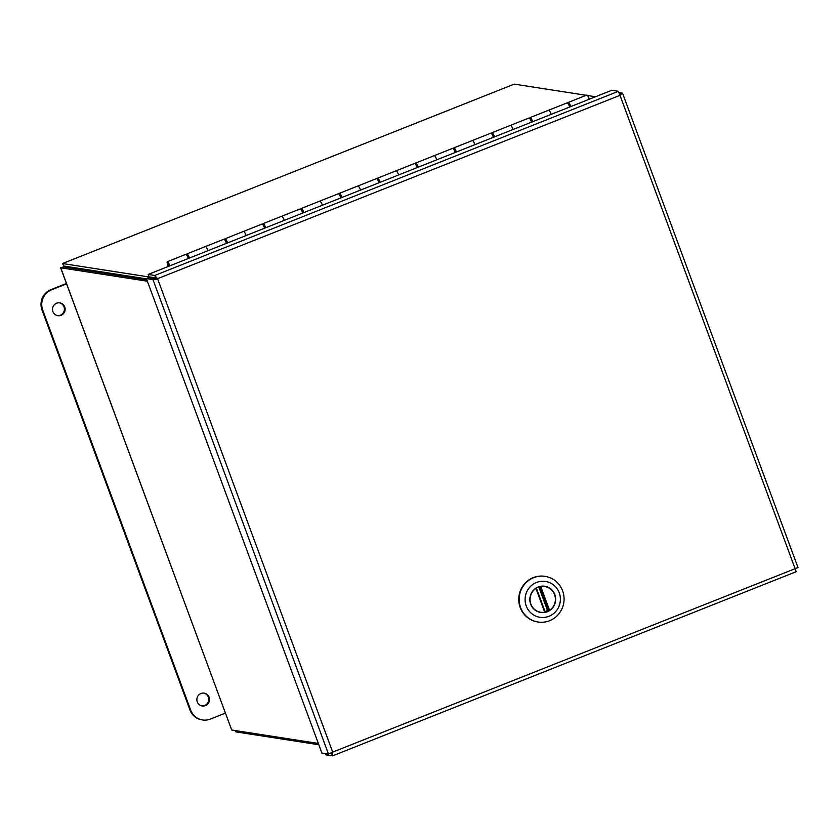 <?xml version="1.0" encoding="UTF-8"?>
<svg xmlns="http://www.w3.org/2000/svg" width="840" height="840" viewBox="0 0 840 840"><rect width="100%" height="100%" fill="white"/><g stroke="black" fill="none" stroke-linecap="round" stroke-linejoin="round"><path stroke-width="1.26" d="M619.615 93.986L619.405 95.235M155.662 277.882L154.77 275.457L148.186 274.439L149.079 276.854L155.662 277.882L157.07 278.891L148.743 277.62L146.381 278.565L152.964 279.584L155.337 278.649M332.084 752.021L331.737 753.396M331.663 753.428L330.445 753.27M795.081 568.449L797.874 567.599M620.046 94.048L622.409 93.114L619.994 95.33L618.408 91.298L154.77 275.457L157.668 278.975L152.964 279.584L328.482 754.058L332.682 752.115L332.483 755.874L331.59 753.449M157.07 278.891L619.994 95.33L795.018 568.47L796.163 571.715L332.63 755.843L325.899 754.845L325.427 753.575M157.668 278.975L332.682 752.115L797.927 567.577M619.111 92.6L622.555 93.251M148.186 274.439L611.825 90.269L618.408 91.298M328.482 754.058L321.888 753.029L146.381 278.565M330.844 753.113L328.829 753.921M200.949 693.504A6.489 6.321 -81.2 0 1 209.433 700.529A6.489 6.321 -81.2 0 1 196.896 700.266A6.489 6.321 -81.2 0 1 200.949 693.504M56.585 303.24A6.489 6.321 -81.2 0 1 65.069 310.264A6.489 6.321 -81.2 0 1 52.542 310.002A6.489 6.321 -81.2 0 1 56.585 303.24M66.57 283.836L51.608 289.779A15.708 15.278 98.8 0 0 42.724 310.096L190.691 710.115A15.708 15.278 98.8 0 0 210.41 719.072L225.362 713.129M201.831 705.904A6.489 6.321 98.8 0 0 208.709 700.413A6.489 6.321 98.8 0 0 203.826 693.095M57.466 315.641A6.489 6.321 98.8 0 0 64.344 310.149A6.489 6.321 98.8 0 0 59.462 302.831M66.444 283.49L50.883 289.663A15.708 15.278 98.8 0 0 42 309.981L189.977 710A15.708 15.278 98.8 0 0 201.863 719.849L202.587 719.953M168.294 266.448A4.19 0.84 68.3 0 1 167.307 261.702A4.19 0.84 68.3 0 1 169.848 265.829M188.349 258.489A4.19 0.84 -111.7 0 0 185.808 254.352L167.307 261.702M168.63 266.312L167.958 263.319L169.512 265.965M569.699 107.005A4.19 0.84 -111.7 0 0 567.158 102.868L548.667 110.219A4.19 0.84 68.3 0 1 551.198 114.345A4.19 0.84 -111.7 0 0 548.667 110.219L530.166 117.558A4.19 0.84 68.3 0 1 532.707 121.695M531.562 122.147A4.19 0.84 -111.7 0 0 529.022 118.02L510.531 125.36A4.19 0.84 68.3 0 1 513.062 129.496A4.19 0.84 -111.7 0 0 510.531 125.36L492.03 132.71A4.19 0.84 68.3 0 1 494.571 136.847M493.427 137.298A4.19 0.84 -111.7 0 0 490.886 133.161L472.395 140.511A4.19 0.84 68.3 0 1 474.936 144.648A4.19 0.84 -111.7 0 0 472.395 140.511L453.894 147.861A4.19 0.84 68.3 0 1 456.435 151.998M455.291 152.45A4.19 0.84 -111.7 0 0 452.75 148.312L434.259 155.662A4.19 0.84 68.3 0 1 436.8 159.799A4.19 0.84 -111.7 0 0 434.259 155.662L415.758 163.002A4.19 0.84 68.3 0 1 418.299 167.139M417.155 167.591A4.19 0.84 -111.7 0 0 414.614 163.464L396.123 170.803A4.19 0.84 68.3 0 1 398.664 174.941A4.19 0.84 -111.7 0 0 396.123 170.803L377.622 178.154A4.19 0.84 68.3 0 1 380.163 182.291M379.019 182.742A4.19 0.84 -111.7 0 0 376.478 178.605L357.987 185.955A4.19 0.84 68.3 0 1 360.528 190.092A4.19 0.84 -111.7 0 0 357.987 185.955L339.486 193.305A4.19 0.84 68.3 0 1 342.027 197.442M340.882 197.894A4.19 0.84 -111.7 0 0 338.342 193.757L319.851 201.107A4.19 0.84 68.3 0 1 322.392 205.244A4.19 0.84 -111.7 0 0 319.851 201.107L301.35 208.457A4.19 0.84 68.3 0 1 303.891 212.583M302.746 213.035A4.19 0.84 -111.7 0 0 300.216 208.908L281.715 216.248A4.19 0.84 68.3 0 1 284.256 220.385A4.19 0.84 -111.7 0 0 281.715 216.248L263.225 223.597A4.19 0.84 68.3 0 1 265.755 227.734M264.611 228.186A4.19 0.84 -111.7 0 0 262.08 224.049L243.579 231.399A4.19 0.84 68.3 0 1 246.12 235.536A4.19 0.84 -111.7 0 0 243.579 231.399L225.089 238.749A4.19 0.84 68.3 0 1 227.619 242.886M226.475 243.338A4.19 0.84 -111.7 0 0 223.944 239.201L205.443 246.55A4.19 0.84 68.3 0 1 207.984 250.688A4.19 0.84 -111.7 0 0 205.443 246.55L186.953 253.901A4.19 0.84 68.3 0 1 189.494 258.027M168.693 266.291L168.084 263.644L169.449 265.986M568.218 103.877A4.19 0.84 68.3 0 1 568.302 102.417L586.793 95.067A4.19 0.84 68.3 0 1 589.333 99.204M568.302 102.417A4.19 0.84 68.3 0 1 570.843 106.554M570.507 106.68L568.837 104.454M530.082 119.028A4.19 0.84 68.3 0 1 530.166 117.558M532.371 121.832L530.702 119.606M491.946 134.169A4.19 0.84 68.3 0 1 492.03 132.71M494.235 136.972L492.576 134.747M453.81 149.321A4.19 0.84 68.3 0 1 453.894 147.861M456.099 152.124L454.44 149.898M415.674 164.472A4.19 0.84 68.3 0 1 415.758 163.002M417.963 167.276L416.304 165.049M377.548 179.613A4.19 0.84 68.3 0 1 377.622 178.154M379.827 182.416L378.168 180.191M339.413 194.765A4.19 0.84 68.3 0 1 339.486 193.305M341.702 197.568L340.032 195.342M301.276 209.916A4.19 0.84 68.3 0 1 301.35 208.457M303.566 212.72L301.896 210.494M263.141 225.057A4.19 0.84 68.3 0 1 263.225 223.597M265.43 227.861L263.76 225.635M225.005 240.209A4.19 0.84 68.3 0 1 225.089 238.749M227.293 243.012L225.624 240.786M186.869 255.36A4.19 0.84 68.3 0 1 186.953 253.901M189.158 258.163L187.488 255.938M93.608 270.648A2.51 2.447 -81.2 0 1 92.389 270.459M318.35 743.452L231.693 730.002L60.711 267.76L64.187 266.91L62.559 263.54L514.238 84.126L586.215 95.298M146.486 278.849L63.452 265.965M63.074 266.826L146.853 279.825M587.444 95.487L595.518 96.747M156.272 278.093L62.559 263.54L64.218 267.005M318.832 744.744L235.788 731.861L235.305 730.558M231.578 729.677L60.627 267.781L147.357 281.211M514.238 84.126L62.559 263.54M235.788 731.861L235.032 730.517M60.627 267.781L61.362 267.509M103.415 273.084A13.094 12.737 -81.2 0 1 106.691 272.675M110.25 273.231A13.094 12.737 -81.2 0 1 113.253 274.617M105.493 272.486A13.094 12.737 98.8 0 0 102.218 272.906M554.831 594.573A13.272 12.915 -81.2 0 1 540.708 612.497A13.272 12.915 -81.2 0 1 529.977 597.398A13.272 12.915 -81.2 0 1 554.831 594.573A13.272 12.915 -81.2 0 1 540.708 612.497A13.272 12.915 -81.2 0 1 529.977 597.398A13.272 12.915 -81.2 0 1 554.831 594.573M548.993 616.276A18.144 17.651 -81.2 0 1 525.315 596.61A18.144 17.651 -81.2 0 1 553.917 585.249A18.144 17.651 -81.2 0 1 548.993 616.276A18.144 17.651 -81.2 0 1 525.315 596.61A18.144 17.651 -81.2 0 1 553.917 585.249A18.144 17.651 -81.2 0 1 548.993 616.276M563.976 596.757A23.09 22.46 98.8 0 0 562.632 590.856A23.09 22.46 98.8 0 0 545.15 576.387A23.09 22.46 98.8 0 0 519.414 595.76A23.09 22.46 98.8 0 0 538.073 622.02A23.09 22.46 98.8 0 0 549.57 620.718A23.09 22.46 98.8 0 0 563.976 596.757A23.09 22.46 98.8 0 0 562.632 590.856A23.09 22.46 98.8 0 0 545.15 576.387A23.09 22.46 98.8 0 0 519.414 595.76A23.09 22.46 98.8 0 0 538.073 622.02A23.09 22.46 98.8 0 0 549.57 620.718A23.09 22.46 98.8 0 0 563.976 596.757M544.772 576.324A23.09 22.46 98.8 0 0 519.036 595.697A23.09 22.46 98.8 0 0 537.695 621.957A23.09 22.46 98.8 0 1 519.036 595.697A23.09 22.46 98.8 0 1 544.772 576.324L544.772 576.324M539.48 586.572L540.75 586.541A13.03 12.674 -81.2 0 1 549.538 610.312L547.47 610.428A13.03 12.674 -81.2 0 1 545.045 611.53M544.74 612.224L544.74 612.224A13.03 12.674 -81.2 0 1 535.941 588.452L544.74 612.224M547.47 610.428L538.734 586.803M190.691 710.115L189.977 710M42.724 310.096L42 309.981M51.608 289.779L50.883 289.663M65.677 266.312L64.187 266.91M536.361 588.105L545.223 612.066M548.835 610.638L539.952 586.646M540.75 586.541L549.538 610.312M798 567.557L622.555 93.272M569.31 104.265L568.606 104.549M531.174 119.417L530.471 119.689M493.038 134.568L492.334 134.841M454.902 149.709L454.199 149.993M416.766 164.861L416.073 165.134M378.63 180.012L377.937 180.285M340.494 195.153L339.801 195.436M302.358 210.304L301.665 210.588M264.222 225.456L263.529 225.729M226.086 240.597L225.393 240.881M187.96 255.749L187.257 256.032M538.293 611.877L540.74 612.255M542.294 586.121L544.74 586.509M545.244 612.077L536.371 588.084"/></g></svg>
